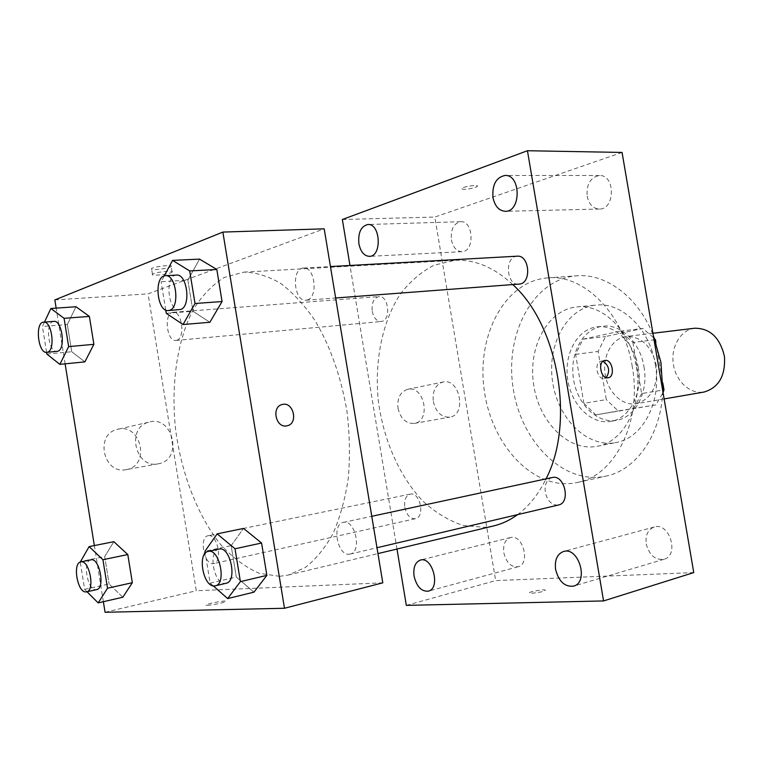 <?xml version="1.0" encoding="UTF-8"?>
<svg xmlns="http://www.w3.org/2000/svg" width="763" height="763" viewBox="0 0 763 763"><rect width="100%" height="100%" fill="white"/><g stroke="black" fill="none" stroke-linecap="round" stroke-linejoin="round"><path stroke-width="0.57" stroke-dasharray="3.81 2.86" d="M694.721 328.224C680.653 329.835 670.715 346.736 673.281 363.837C675.627 380.975 689.914 394.433 703.877 392.077M636.065 403.77L636.256 403.741C651.077 399.183 657.84 386.736 656.552 366.412C651.955 346.564 641.912 336.578 626.404 336.464C612.26 338.085 602.398 355.806 605.097 373.813C607.577 391.867 622.026 406.135 636.065 403.77M654.978 339.726L632.937 342.492L620.319 331.113L583.008 339.201L575.598 354.347L583.886 403.322L606.289 399.612L598.116 351.438L605.555 336.521L642.847 328.5L654.549 338.543M655.884 342.32L662.866 383.264M583.886 403.322L595.827 414.853L655.875 404.924L663.047 392.611M655.875 404.924L618.192 410.923L606.289 399.612M632.937 342.492L641.635 393.555L662.809 390.055M595.827 414.853L618.192 410.923M633.538 408.854L641.635 393.555M643.982 366.755C648.722 392.134 635.293 417.542 616.638 420.299C597.124 423.951 576.952 403.894 573.414 378.582C569.551 353.317 583.123 328.319 602.856 326.221C620.748 323.693 640.176 342.31 643.982 366.755M638.259 367.585C634.435 343.035 614.988 324.323 597.095 326.86C577.496 328.948 563.962 353.708 567.615 378.925C570.943 404.18 590.715 424.524 610.171 421.472L610.934 421.338C629.589 418.591 643.009 393.079 638.259 367.585M575.598 354.347L598.116 351.438M620.319 331.113L642.847 328.5M583.008 339.201L605.555 336.521M655.293 364.39C662.189 401.376 642.808 438.181 616.132 442.511C587.31 448.301 557.734 418.668 552.565 381.634C546.899 344.676 566.737 307.804 596.008 305.095C621.683 301.833 649.723 328.786 655.293 364.39M636.352 367.127C643.323 404.667 623.981 441.949 597.295 446.26C568.473 452.049 538.85 421.939 533.614 384.409C527.872 346.955 547.624 309.616 576.895 306.907C602.57 303.626 630.696 331.008 636.352 367.127M662.77 390.99C661.283 434.614 636.285 470.065 605.936 476.131C563.59 485.449 520.547 441.491 513.041 387.423C504.734 333.479 533.356 279.02 576.609 275.805C605.86 273.164 638.211 296.941 653.233 335.129M632.26 366.621C623.962 313.774 583.809 273.993 547.586 277.904C505.44 281.061 477.171 333.956 483.942 387.804C490.037 441.729 529.961 487.929 571.725 483.408L577.534 482.445C615.007 475.664 642.436 421.605 632.26 366.621M451.4 239.859C453.05 247.422 456.56 251.361 461.911 251.685C474.844 251.838 473.632 220.536 460.709 221.699C453.689 223.33 450.58 229.386 451.4 239.859M503.838 552.813C506.327 562.684 511.067 567.338 518.048 566.766C530.867 564.076 522.846 533.614 510.409 537.562C505.116 539.594 502.922 544.677 503.838 552.813M646.232 543.971C649.256 555.197 655.169 560.309 663.982 559.289C679.68 555.531 669.542 521.94 654.311 527.004C647.94 529.465 645.25 535.121 646.232 543.971M587.138 196.196C588.95 204.322 593.032 208.604 599.394 209.043C615.255 209.577 615.417 174.679 599.489 175.519C590.476 177.254 586.356 184.15 587.138 196.196M693.758 572.584L495.673 580.605L434.834 217.045L622.064 152.438M342.349 219.515L434.834 217.045M406.326 605.374L495.673 580.605M396.989 549.036L349.969 265.467M397.99 408.291C400.623 418.763 406.059 423.808 414.309 423.408C431.553 421.023 424.295 384.714 407.499 389.359C400.213 391.944 397.046 398.257 397.99 408.291M433.317 401.51C436.007 412.316 441.51 417.523 449.817 417.151C467.166 414.767 459.698 377.37 442.807 382.072C435.482 384.705 432.316 391.181 433.317 401.51M603.056 361.3L601.015 361.223C593.604 362.396 597.171 380.346 604.449 378.458L606.184 377.656M531.677 593.252C539.603 592.527 544.162 591.478 545.345 590.133C543.971 588.998 527.3 592.05 529.427 593.051L531.677 593.252C539.603 592.517 544.162 591.478 545.345 590.123C543.971 588.998 527.3 592.04 529.427 593.042L531.668 593.252M475.378 187.421L477.438 186.286C479.069 184.236 462.368 186.677 461.529 188.614C463.131 189.873 467.748 189.472 475.378 187.421L477.447 186.296C479.069 184.245 462.368 186.687 461.529 188.623C463.131 189.882 467.748 189.482 475.378 187.421M372.239 311.218C373.708 317.913 376.655 321.347 381.08 321.519L381.929 321.366C391.371 319.516 388.377 295.186 378.887 296.588C373.708 298.009 371.495 302.892 372.239 311.218M552.202 477.533C546.766 479.441 544.458 484.371 545.307 492.335C547.29 500.614 551.372 504.887 557.553 505.154L558.506 504.992M517.228 256.187C504.353 256.292 506.193 285.82 518.945 284.217M404.791 507.261C406.66 515.101 410.179 518.916 415.358 518.706C425.172 517.2 420.365 492.23 410.628 494.052L410.198 494.119C405.811 495.702 404.009 500.08 404.791 507.261M512.87 284.675C494.233 267.422 474.901 259.296 454.872 260.317L434.071 265.19C421.1 271.905 409.731 281.709 399.965 294.594C382.044 322.463 374.414 361.385 378.305 400.699C383.36 439.917 399.602 476.894 423.322 501.558C435.74 512.755 449.026 520.719 463.179 525.469L484.581 527.347L493.766 525.879M517.572 514.634C528.988 506.203 538.478 494.281 546.041 478.859M279.535 576.332L288.261 575.064L305.105 567.615C315.682 559.47 324.981 548.12 333.011 533.575C340.069 517.381 345.162 498.935 348.281 478.258C350.122 456.694 349.702 434.519 347.022 411.734C341.156 377.113 330.513 346.774 315.109 320.727C304.427 305.124 292.954 292.687 280.708 283.426C268.29 276.168 256.025 272.401 243.902 272.114L224.274 277.436C212.181 284.923 201.728 295.891 192.896 310.341C176.854 341.595 170.855 385.248 175.604 429.55C181.441 473.785 197.655 515.874 220.698 544.61C232.715 557.734 245.514 567.281 259.086 573.251L279.535 576.332M208.537 535.645C217.646 533.976 222.872 562.302 213.669 563.58C204.398 566.28 198.599 537.009 208.127 535.712L208.537 535.645M307.26 299.973C318.467 297.436 314.919 266.525 303.579 268.042C291.161 268.042 293.726 301.862 305.992 300.212L307.26 299.973M349.206 554.205L350.131 554.062C362.311 552.05 355.138 518.974 343.302 522.407C331.514 524.152 337.38 555.779 349.206 554.205M176.739 340.279C185.523 338.371 182.033 310.827 173.182 312.277C163.587 312.391 166.506 341.958 175.938 340.441L176.739 340.279M382.788 582.827L196.282 590.762L148.06 293.86L324.199 228.824M67.344 324.523L75.995 306.745L67.344 324.523L71.722 351.733L67.344 324.523L42.423 326.478L44.483 322.091M84.884 361.872L71.722 351.733L84.884 361.872M231.16 545.64L243.54 528.425L231.16 545.64L236.282 577.038L231.16 545.64L204.951 551.258M253.955 592.155L236.282 577.038L253.955 592.155M103.367 601.711L94.345 545.564M65.113 363.837L56.157 308.128M187.87 280.145L199.553 259.115L187.87 280.145L192.944 311.266L187.87 280.145L161.117 281.719L164.217 275.958M209.873 322.282L192.944 311.266L209.873 322.282M104.693 556.551L113.859 541.692L104.693 556.551L109.109 583.972L104.693 556.551L80.172 561.597M122.814 597.238L109.109 583.972L122.814 597.238M105.065 612.269L196.282 590.762M54.831 299.926L148.06 293.86M125.828 469.693L126.41 469.588C151.188 465.573 140.65 421.662 116.768 429.531C94.688 434.843 103.634 474.414 125.828 469.693M170.054 267.164L171.217 266.545C174.059 264.332 153.42 266.525 151.541 268.652C149.09 270.531 165.132 269.234 170.054 267.164M207.469 605.278C212.724 605.231 228.623 601.645 225.714 601.177C223.387 600.386 202.987 604.611 206.239 605.212L207.469 605.278M207.46 605.269C212.724 605.221 228.623 601.635 225.714 601.168C223.387 600.376 202.987 604.601 206.239 605.212L207.46 605.269M170.96 272.744L172.133 272.133C174.985 269.968 154.345 272.2 152.457 274.27C149.996 276.12 166.038 274.785 170.96 272.744M157.874 463.875L158.475 463.77C183.673 459.688 172.8 414.223 148.518 422.263C126.038 427.681 135.289 468.701 157.874 463.875M286.907 425.84L286.573 425.897C275.767 428.1 271.275 406.937 282.052 404.552L282.062 404.552M87.011 591.754L84.636 589.379L80.249 562.083M90.883 559.842C82.27 560.881 87.459 590.81 96.071 589.694L96.615 589.618M84.636 589.379L109.109 583.972M46.581 352.363L42.423 326.478M53.868 321.376C44.883 321.404 48.174 352.907 56.996 351.409M46.848 354.051L71.722 351.733M213.211 585.841L210.13 583.132L205.266 553.213M218.981 549.112C207.727 550.686 213.888 584.754 225.199 583.399L226.077 583.275M210.13 583.132L236.282 577.038M165.714 310.007L161.117 281.719M176.491 275.1C164.636 275.014 167.698 311.39 179.372 309.73M166.248 313.307L192.944 311.266M652.918 333.269L626.404 336.464M664.125 398.935L636.256 403.741M610.934 421.338L616.638 420.299M597.095 326.86L602.856 326.221M597.295 446.26L616.132 442.511M576.895 306.907L596.008 305.095M577.534 482.445L605.936 476.131M547.586 277.904L576.609 275.805M460.709 221.699L367.871 224.513M461.911 251.685L369.397 256.349M510.409 537.562L420.403 560.08M518.048 566.766L428.281 591.172M654.311 527.004L563.514 551.506M663.982 559.289L573.528 586.146M599.489 175.519L505.096 175.452M599.394 209.043L505.354 211.303M414.309 423.408L449.817 417.151M407.499 389.359L442.807 382.072M604.449 378.458L608.197 377.771M601.015 361.223L604.754 360.479M288.261 575.064L377.952 553.595M243.902 272.114L454.872 260.317M410.198 494.119L208.127 535.712M415.358 518.706L213.669 563.58M305.992 300.212L335.644 297.99M303.579 268.042L330.446 266.554M350.131 554.062L376.979 547.739M343.302 522.407L371.772 516.293M175.938 340.441L381.08 321.519M173.182 312.277L378.887 296.588M172.133 272.133L171.217 266.545M152.457 274.27L151.541 268.652M148.518 422.263L116.768 429.531M158.475 463.77L126.41 469.588"/><path stroke-width="1.14" d="M703.877 392.077L704.068 392.039C718.803 387.604 725.603 375.739 724.449 356.464C720.024 337.666 710.115 328.252 694.721 328.224L652.918 333.269M654.978 339.726L654.549 338.543M655.427 339.669L655.884 342.32M662.866 383.264L663.991 389.855L663.047 392.611M662.809 390.055L663.991 389.855M653.233 335.129L660.939 362.492L662.77 390.99M349.969 265.467L342.349 219.515L527.443 150.731L622.064 152.438L693.758 572.584L603.562 600.939L406.326 605.374L396.989 549.036M358.896 243.759C360.613 251.79 364.113 255.986 369.397 256.349C382.139 256.568 380.594 223.311 367.871 224.513C360.966 226.229 357.971 232.648 358.896 243.759M414.08 576.113C416.646 586.623 421.376 591.64 428.281 591.172C440.928 588.578 432.659 556.122 420.403 560.08C415.196 562.131 413.088 567.481 414.08 576.113M555.598 569.456C558.735 581.482 564.706 587.043 573.528 586.146C589.246 582.436 578.745 546.365 563.514 551.506C557.152 554.005 554.52 559.994 555.598 569.456M492.984 197.56C494.872 206.239 498.992 210.817 505.354 211.303C521.205 211.914 521.015 174.546 505.096 175.452C496.112 177.312 492.078 184.675 492.984 197.56M527.443 150.731L603.562 600.939M605.069 360.422L604.754 360.479C597.334 361.652 600.92 379.659 608.197 377.771C615.55 376.75 612.346 359.011 605.069 360.422M606.184 377.656C610.257 371.228 609.217 365.773 603.056 361.3M376.979 547.739L558.506 504.992C571.096 502.769 564.496 474.128 552.202 477.533L371.772 516.293M335.644 297.99L520.271 283.998C531.925 281.642 529.007 254.766 517.228 256.187L330.446 266.554M377.952 553.595L493.766 525.879C502.121 523.876 510.056 520.128 517.572 514.634M546.041 478.859C575.188 422.797 558.43 325.515 512.87 284.675M56.157 308.128L54.831 299.926L222.863 232.086L324.199 228.824L382.788 582.827L284.485 608.264L105.065 612.269L103.367 601.711M222.863 232.086L284.485 608.264M286.583 425.897C275.767 428.1 271.285 406.927 282.062 404.552C293.345 400.937 298.762 423.627 287.146 425.783L286.583 425.897M75.995 306.745L89.376 316.416L93.878 344.342L84.884 361.872L93.878 344.342L89.376 316.416L75.995 306.745L50.863 308.49L64.082 318.314L68.641 346.612L59.848 364.361L46.848 354.051L46.581 352.363M243.54 528.425L261.575 543.018L266.869 575.369L253.955 592.155L266.869 575.369L261.575 543.018L243.54 528.425L217.131 533.862L235.033 548.769L240.393 581.625L227.67 598.583L213.211 585.841M94.345 545.564L65.113 363.837M199.553 259.115L216.826 269.482L222.071 301.538L209.873 322.282L222.071 301.538L216.826 269.482L199.553 259.115L172.581 260.393L189.701 270.941L195.013 303.493L183.025 324.523L166.248 313.307L165.714 310.007M113.859 541.692L127.802 554.558L132.342 582.703L122.814 597.238L132.342 582.703L127.802 554.558L113.859 541.692L89.137 546.594L102.929 559.708L107.526 588.235L98.189 602.904L87.011 591.754M282.052 404.552C293.335 400.937 298.753 423.627 287.136 425.783L286.907 425.84M80.249 562.083L89.137 546.594M86.562 591.859L96.615 589.618C105.475 588.445 99.457 557.257 90.883 559.842L80.811 561.911C72.266 562.932 77.473 593.032 86.019 591.926L86.562 591.859C95.375 590.696 89.338 559.336 80.811 561.911M102.929 559.708L127.802 554.558M107.526 588.235L132.342 582.703M98.189 602.904L122.814 597.238M44.483 322.091L50.863 308.49M46.791 352.353L57.74 351.257C65.952 349.32 62.156 319.916 53.868 321.376L43.634 322.158C34.707 322.177 38.036 353.851 46.791 352.353L47.525 352.191C55.68 350.265 51.855 320.698 43.634 322.158M64.082 318.314L89.376 316.416M68.641 346.612L93.878 344.342M59.848 364.361L84.884 361.872M205.266 553.213L204.951 551.258L217.131 533.862M215.319 585.812L226.077 583.275C237.732 581.463 230.273 545.726 218.981 549.112L208.204 551.43C197.007 552.984 203.187 587.262 214.441 585.936L215.319 585.812C226.916 584.01 219.439 548.053 208.204 551.43M235.033 548.769L261.575 543.018M240.393 581.625L266.869 575.369M227.67 598.583L253.955 592.155M164.217 275.958L172.581 260.393M168.394 310.551L180.573 309.482C191.246 306.86 187.297 273.536 176.491 275.1L165.476 275.71C153.678 275.624 156.777 312.21 168.394 310.551L169.596 310.303C180.211 307.67 176.224 274.146 165.476 275.71M189.701 270.941L216.826 269.482M195.013 303.493L222.071 301.538M183.025 324.523L209.873 322.282M704.068 392.039L664.125 398.935"/></g></svg>
